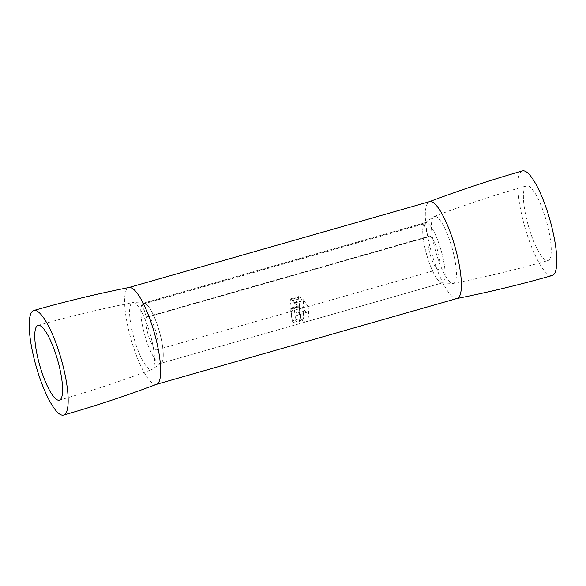 <?xml version="1.0" encoding="UTF-8"?>
<svg xmlns="http://www.w3.org/2000/svg" width="586" height="586" viewBox="0 0 586 586"><rect width="100%" height="100%" fill="white"/><g stroke="black" fill="none" stroke-linecap="round" stroke-linejoin="round"><path stroke-width="0.44" stroke-dasharray="2.93 2.2" d="M130.949 303.988A34.83 8.358 -105.9 0 0 135.271 342.495A34.83 8.358 -105.9 0 0 151.796 369.546A34.83 8.358 -105.9 0 0 152.257 369.305A34.83 8.358 -105.9 0 0 153.195 368.235A34.83 8.358 -105.9 0 0 149.393 331.405A34.83 8.358 -105.9 0 0 133.19 302.544A34.83 8.358 -105.9 0 0 132.67 302.581A34.83 8.358 -105.9 0 0 130.949 303.988M142.054 304.383A31.307 7.515 -105.9 0 0 145.841 338.708A31.307 7.515 -105.9 0 0 160.645 363.364A31.307 7.515 -105.9 0 0 161.209 363.093A31.307 7.515 -105.9 0 0 162.051 362.133A31.307 7.515 -105.9 0 0 158.63 329.032A31.307 7.515 -105.9 0 0 144.068 303.087A31.307 7.515 -105.9 0 0 143.453 303.16A31.307 7.515 -105.9 0 0 142.054 304.383L146.551 317.385L428.454 236.861L423.949 223.867A31.307 7.515 -105.9 0 0 427.37 256.968A31.307 7.515 -105.9 0 0 441.932 282.913A31.307 7.515 -105.9 0 0 442.547 282.84A31.307 7.515 -105.9 0 0 443.946 281.617A31.307 7.515 -105.9 0 0 440.159 247.292A31.307 7.515 -105.9 0 0 425.355 222.636A31.307 7.515 -105.9 0 0 424.791 222.907A31.307 7.515 -105.9 0 0 423.949 223.867L142.054 304.383A31.307 7.515 74.1 0 0 145.841 338.708A31.307 7.515 74.1 0 0 160.645 363.364L297.278 324.336A31.307 7.515 74.1 0 1 292.136 320.842L290.575 308.866A17.214 4.131 -105.9 0 0 293.403 310.785A17.214 4.131 -105.9 0 0 294.553 302.054L299.365 308.463A31.307 7.515 74.1 0 1 297.278 324.336M455.051 282.012A34.83 8.358 74.1 0 1 453.33 283.419A34.83 8.358 74.1 0 1 452.81 283.456A34.83 8.358 74.1 0 1 436.607 254.595A34.83 8.358 74.1 0 1 432.805 217.765A34.83 8.358 74.1 0 1 433.743 216.695A34.83 8.358 74.1 0 1 434.204 216.454A34.83 8.358 74.1 0 1 450.729 243.505A34.83 8.358 74.1 0 1 455.051 282.012M549.727 259.056A38.859 9.325 74.1 0 1 547.991 260.58A38.859 9.325 74.1 0 1 529.612 229.976A38.859 9.325 74.1 0 1 524.902 187.374A38.859 9.325 74.1 0 1 526.646 185.85A38.859 9.325 74.1 0 1 545.017 216.454A38.859 9.325 74.1 0 1 549.727 259.056M552.246 275.486A54.359 13.046 74.1 0 1 526.536 232.671A54.359 13.046 74.1 0 1 519.95 173.075A54.359 13.046 74.1 0 1 522.382 170.944M457.175 298.45A50.33 12.079 74.1 0 1 456.941 298.508A50.33 12.079 74.1 0 1 433.222 258.338A50.33 12.079 74.1 0 1 427.275 203.635A50.33 12.079 74.1 0 1 429.296 201.731A50.33 12.079 74.1 0 1 429.523 201.657M156.704 384.27A50.33 12.079 74.1 0 1 156.477 384.343A50.33 12.079 74.1 0 1 132.67 344.7A50.33 12.079 74.1 0 1 126.576 289.521A50.33 12.079 74.1 0 1 128.825 287.55A50.33 12.079 74.1 0 1 129.059 287.492M303.196 299.585L307.818 306.046A12.277 2.945 74.1 0 1 307.005 312.272A12.277 2.945 74.1 0 1 304.984 310.902L302.676 307.826L303.423 313.576A12.277 2.945 74.1 0 1 302.603 319.802A12.277 2.945 74.1 0 1 300.589 318.432L299.219 306.397A17.214 4.131 -105.9 0 0 302.054 308.317A17.214 4.131 -105.9 0 0 303.196 299.585L307.818 306.046L299.365 308.463M308.009 305.987A31.307 7.515 74.1 0 1 305.921 321.868A31.307 7.515 74.1 0 1 300.779 318.374L292.136 320.842M300.779 318.374L299.219 306.397M428.505 236.781L424.044 223.713L142.142 304.237L146.603 317.304L428.505 236.781A17.214 4.131 74.1 0 1 429.223 236.187A17.214 4.131 74.1 0 1 437.925 251.606A17.214 4.131 74.1 0 1 438.68 269.289A17.214 4.131 74.1 0 1 430.534 255.73A17.214 4.131 74.1 0 1 428.454 236.861M146.603 317.304A17.214 4.131 74.1 0 1 147.32 316.711A17.214 4.131 74.1 0 1 156.023 332.123A17.214 4.131 74.1 0 1 156.777 349.813A17.214 4.131 74.1 0 1 148.639 336.254A17.214 4.131 74.1 0 1 146.551 317.385M290.575 308.866L299.036 306.449A2.205 0.527 -105.9 0 0 299.395 306.698A2.205 0.527 -105.9 0 0 299.541 305.577L298.684 298.977A5.032 1.209 74.1 0 1 299.021 296.421A5.032 1.209 74.1 0 1 299.849 296.985L291.579 299.343L294.231 302.874A2.205 0.527 -105.9 0 0 294.597 303.123A2.205 0.527 -105.9 0 0 294.743 302.002L294.553 302.054M142.142 304.237A31.307 7.515 74.1 0 1 143.453 303.16A31.307 7.515 74.1 0 1 159.275 331.2A31.307 7.515 74.1 0 1 160.645 363.364L442.547 282.84A31.307 7.515 74.1 0 1 427.743 258.184A31.307 7.515 74.1 0 1 423.949 223.867M424.044 223.713A31.307 7.515 74.1 0 1 425.355 222.636A31.307 7.515 74.1 0 1 441.177 250.676A31.307 7.515 74.1 0 1 442.547 282.84L305.921 321.868M299.849 296.985L302.501 300.515A2.205 0.527 -105.9 0 0 302.859 300.757A2.205 0.527 -105.9 0 0 303.013 299.644L294.743 302.002L299.549 308.404A12.277 2.945 74.1 0 1 298.735 314.631A12.277 2.945 74.1 0 1 296.714 313.261L294.406 310.192L302.676 307.826M294.406 310.192L295.154 315.935A12.277 2.945 74.1 0 1 294.34 322.161A12.277 2.945 74.1 0 1 292.319 320.791L290.766 308.815A2.205 0.527 -105.9 0 0 291.125 309.056A2.205 0.527 -105.9 0 0 291.271 307.943L290.414 301.336L298.684 298.977M291.579 299.343A5.032 1.209 -105.9 0 0 290.751 298.787A5.032 1.209 -105.9 0 0 290.414 301.336M294.231 302.874L302.501 300.515M291.271 307.943L299.541 305.577M295.154 315.935L303.423 313.576M296.714 313.261L304.984 310.902M161.209 363.093L152.257 369.305M441.932 282.913L452.81 283.456M59.354 400.15C90.596 391.221 121.412 381.025 151.796 369.546M453.33 283.419C485.193 277.112 516.742 269.501 547.991 260.58M434.204 216.454C464.588 204.975 495.404 194.779 526.646 185.85M38.009 325.42C69.258 316.499 100.807 308.888 132.67 302.581M424.791 222.907L433.743 216.695M425.355 222.636L143.453 303.16L425.355 222.636M144.068 303.087L133.19 302.544M156.777 349.813L293.403 310.785M302.054 308.317L438.68 269.289M147.32 316.711L429.223 236.187M291.125 309.056L299.395 306.698M294.34 322.161L302.603 319.802M298.735 314.631L307.005 312.272M294.597 303.123L302.859 300.757M290.751 298.787L299.021 296.421"/><path stroke-width="0.88" d="M61.098 398.627A38.859 9.325 74.1 0 1 59.354 400.15A38.859 9.325 74.1 0 1 40.983 369.546A38.859 9.325 74.1 0 1 36.273 326.944A38.859 9.325 74.1 0 1 38.009 325.42A38.859 9.325 74.1 0 1 56.388 356.024A38.859 9.325 74.1 0 1 61.098 398.627M429.296 201.731C459.9 190.194 490.929 179.931 522.382 170.944A54.359 13.046 74.1 0 1 548.093 213.758A54.359 13.046 74.1 0 1 554.678 273.354A54.359 13.046 74.1 0 1 552.246 275.486C520.786 284.466 489.017 292.143 456.941 298.508M128.942 287.514L429.523 201.657A50.33 12.079 74.1 0 1 453.33 241.3A50.33 12.079 74.1 0 1 459.424 296.479A50.33 12.079 74.1 0 1 457.175 298.45L156.594 384.306M33.754 310.514C65.214 301.534 96.983 293.857 129.059 287.492A50.33 12.079 74.1 0 1 152.778 327.662A50.33 12.079 74.1 0 1 158.725 382.365A50.33 12.079 74.1 0 1 156.704 384.27C126.1 395.806 95.071 406.069 63.618 415.056A54.359 13.046 74.1 0 1 37.907 372.242A54.359 13.046 74.1 0 1 31.322 312.646A54.359 13.046 74.1 0 1 33.754 310.514A54.359 13.046 74.1 0 1 59.464 353.329A54.359 13.046 74.1 0 1 66.05 412.925A54.359 13.046 74.1 0 1 63.618 415.056"/></g></svg>
